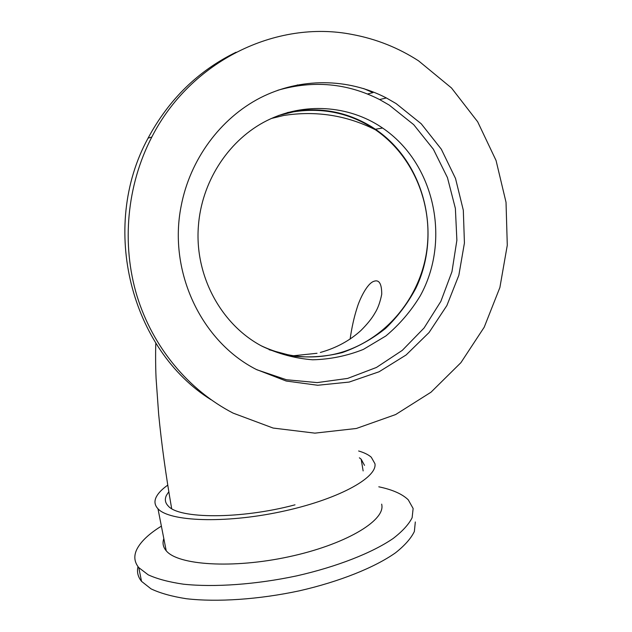 <?xml version="1.0" encoding="UTF-8"?>
<svg xmlns="http://www.w3.org/2000/svg" width="632" height="632" viewBox="0 0 632 632"><rect width="100%" height="100%" fill="white"/><g stroke="black" fill="none" stroke-linecap="round" stroke-linejoin="round"><path stroke-width="0.95" d="M261.403 345.87C285.072 356.93 309.443 359.703 334.526 354.181C380.251 343.697 417.025 303.652 425.897 255.968C434.753 208.291 414.789 156.76 375.416 129.781C350.618 113.239 323.331 107.258 293.548 111.832L278.752 115.419M378.513 125.365C344.519 104.288 299.955 102.589 263.473 122.403C227.07 142.303 201.545 182.719 198.401 226.011C194.419 275.765 221.255 324.903 262.185 346.297C278.317 353.896 295.136 358.399 312.635 359.79C330.141 359.363 347.047 355.903 363.361 349.417L385.868 335.963C399.456 324.587 410.918 311.228 420.241 295.871C451.011 240.255 434.848 163.459 382.597 128.027L378.513 125.365M269.192 349.757L293.288 356.187C309.87 357.815 326.215 356.606 342.323 352.569C357.981 346.968 372.374 338.934 385.504 328.466C397.647 316.782 407.743 303.423 415.777 288.374C442.044 234.132 424.909 162.772 375.416 129.252L371.379 126.637C345.388 110.924 317.319 106.255 287.173 112.638M233.161 413.138L273.127 428.054L314.878 433.141L356.353 428.48L395.64 414.553L430.992 392.211L460.933 362.634L484.215 327.202L499.888 287.505L507.283 245.263L506.027 202.295L496.057 160.489L477.658 121.763L451.493 87.966L418.574 60.854C398.334 47.771 376.293 38.994 352.443 34.523C276.326 19.371 190.437 61.091 151.83 137.002C126.684 185.453 121.384 244.236 136.97 295.895C152.849 347.482 188.66 390.134 233.161 413.138M396.09 103.561L386.373 97.96C348.027 77.989 300.437 77.357 260.297 97.818C220.276 118.46 190.027 159.509 181.163 206C167.986 271.736 201.411 341.517 256.181 369.404L286.178 381.025L317.699 385.259L349.164 382.068L379.089 371.766L406.115 354.971L429.041 332.55L446.871 305.564L458.848 275.268L464.425 243.02L463.319 210.266L455.53 178.493L441.31 149.184L421.22 123.769L396.09 103.561M256.821 369.744L286.407 379.737L317.169 382.613L347.655 378.41L376.451 367.453L402.292 350.365L424.064 328L440.859 301.377L451.959 271.697L456.881 240.255L455.38 208.434L447.456 177.632L433.386 149.255L413.699 124.654L389.193 105.07L379.595 99.556C347.339 83.14 313.409 80.043 277.803 90.265M236.06 52.235C198.211 70.737 168.886 99.374 148.07 138.155C99.106 227.789 131.156 349.852 211.025 399.724M367.532 93.994L372.975 92.612L363.598 88.543M302.325 85.138L297.222 84.965M295.002 504.834C240.673 519.378 178.516 518.998 168.096 505.861C165.134 502.74 164.581 499.248 166.429 495.369L168.815 491.696M359.379 457.805L361.172 459.211L364.506 465.349M358.628 450.987C364.206 452.623 368.424 454.7 371.268 457.213L374.966 463.762C377.391 477.997 336.809 500.062 280.411 511.849C224.068 523.762 169.258 521.479 157.976 508.76C154.658 505.237 154.097 501.279 156.302 496.902C158.284 493.055 162.1 489.129 167.764 485.123M381.681 504.154L381.862 505.237C384.556 521.179 344.519 544.918 288.5 556.847C232.544 568.911 177.782 565.19 166.208 550.756C163.064 547.067 162.266 543.014 163.822 538.59M378.797 486.806C392.425 489.642 402.244 493.979 408.256 499.817L413.131 508.491L412.127 517.726C408.778 524.386 402.458 531.299 393.175 538.464C372.248 552.826 337.053 566.722 296.677 575.878C256.007 584.529 214.264 587.468 183.446 584.189C169.005 582.08 157.273 578.967 148.236 574.844L138.787 567.631C134.253 562.046 133.621 555.923 136.883 549.263C140.857 541.474 149.026 533.764 161.381 526.124M415.319 521.961L414.363 531.496C411.053 538.346 404.78 545.448 395.545 552.787C374.713 567.489 339.637 581.622 299.355 590.825C258.78 599.507 217.084 602.28 186.266 598.717C171.833 596.45 160.086 593.164 151.024 588.85L141.529 581.353C137.91 576.818 136.733 571.913 137.997 566.643M320.345 352.474C336.185 348.027 349.709 340.703 360.904 330.512C367.326 324.105 371.987 318.307 374.895 313.124C377.873 308.463 380.156 302.167 381.736 294.236C381.736 283.705 379.129 279.399 373.899 281.303C367.018 283.46 359.482 299.679 357.127 307.721C354.11 317.051 351.771 327.518 350.104 339.123M271.294 118.492L283.8 115.459C316.142 110.513 346.676 115.285 375.416 129.781M171.651 508.578C165.837 475.035 161.508 443.609 158.664 414.292L156.096 378.576C155.385 364.561 155.598 346.478 155.828 343.16M293.438 355.761L317.027 353.28M379.595 99.556L386.373 97.96M148.07 138.155L151.83 137.002M375.416 129.252L382.597 128.027M361.172 459.211L363.139 470.927M157.976 508.76L166.208 550.756M138.787 567.631L141.529 581.353"/></g></svg>
